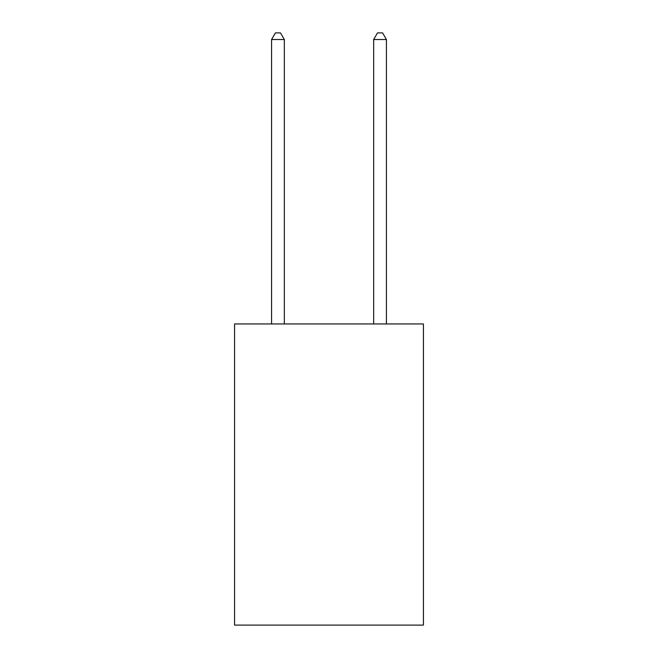 <?xml version="1.0" encoding="UTF-8"?>
<svg xmlns="http://www.w3.org/2000/svg" width="658" height="658" viewBox="0 0 658 658"><rect width="100%" height="100%" fill="white"/><g stroke="black" fill="none" stroke-linecap="round" stroke-linejoin="round"><path stroke-width="0.99" d="M423.431 323.95L423.431 625.1L234.569 625.1L234.569 323.95L423.431 323.95M284.338 323.95L284.338 39.538L271.573 39.538L271.573 323.95M271.573 39.538L275.406 32.9L280.505 32.9L284.338 39.538M386.427 323.95L386.427 39.538L373.662 39.538L373.662 323.95M373.662 39.538L377.495 32.9L382.594 32.9L386.427 39.538"/></g></svg>
